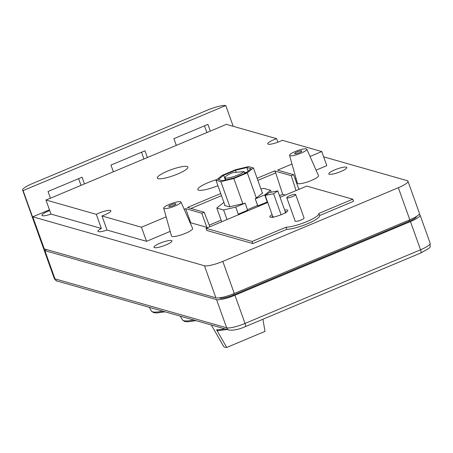 <?xml version="1.0" encoding="UTF-8"?>
<svg xmlns="http://www.w3.org/2000/svg" width="453" height="453" viewBox="0 0 453 453"><rect width="100%" height="100%" fill="white"/><g stroke="black" fill="none" stroke-linecap="round" stroke-linejoin="round"><path stroke-width="0.68" d="M244.042 171.528L232.836 172.661A10.311 2.022 -19.7 0 0 224.999 177.593A10.311 2.022 -19.7 0 0 225.52 177.972A10.311 2.022 -19.7 0 0 234.948 176.177A10.311 2.022 -19.7 0 0 244.042 171.528L244.722 173.431M227.083 329.495L218.035 330.656L216.568 329.773L226.715 347.468A22.021 4.315 160.3 0 1 224.762 347.236A22.021 4.315 160.3 0 1 223.737 346.619L213.59 328.918A25.668 5.028 -19.7 0 1 213.448 328.731L211.302 324.999M49.728 210.571A9.547 1.869 -19.7 0 0 41.897 215.356A9.547 1.869 -19.7 0 0 42.384 215.707A9.547 1.869 -19.7 0 0 50.991 214.088L101.37 228.454A9.547 1.869 -19.7 0 0 97.927 231.33A9.547 1.869 -19.7 0 0 98.414 231.681A9.547 1.869 -19.7 0 0 107.021 230.062L146.517 241.319L170.198 231.381M346.296 167.134A9.547 1.869 -19.7 0 0 335.973 169.388A9.547 1.869 -19.7 0 0 328.804 173.924A9.547 1.869 -19.7 0 0 329.286 174.275A9.547 1.869 -19.7 0 0 339.614 172.021A9.547 1.869 -19.7 0 0 346.783 167.485A9.547 1.869 -19.7 0 0 346.296 167.134M154.445 247.655A9.547 1.869 160.3 0 1 153.958 247.304A9.547 1.869 160.3 0 1 161.126 242.768A9.547 1.869 160.3 0 1 171.449 240.52A9.547 1.869 160.3 0 1 171.936 240.871A9.547 1.869 160.3 0 1 164.767 245.407A9.547 1.869 160.3 0 1 154.445 247.655M107.021 230.062L101.97 215.956A9.547 1.869 160.3 0 0 110.855 210.792A9.547 1.869 160.3 0 0 110.373 210.441A9.547 1.869 160.3 0 0 96.325 214.348L101.37 228.454M310.039 156.466L321.755 151.551L282.259 140.288A9.547 1.869 160.3 0 1 268.21 144.196A9.547 1.869 160.3 0 1 267.723 143.844A9.547 1.869 160.3 0 1 276.607 138.68L277.87 142.197M217.916 185.679A16.234 3.182 160.3 0 1 198.674 190.181A16.234 3.182 160.3 0 1 197.853 189.586A16.234 3.182 160.3 0 1 216.993 179.53M158.142 178.629A16.234 3.182 160.3 0 1 157.321 178.029A16.234 3.182 160.3 0 1 169.501 170.322A16.234 3.182 160.3 0 1 187.055 166.494A16.234 3.182 160.3 0 1 187.882 167.089A16.234 3.182 160.3 0 1 175.696 174.801A16.234 3.182 160.3 0 1 158.142 178.629M301.619 150.877A3.817 0.747 -19.7 0 0 297.474 151.783A3.817 0.747 -19.7 0 0 294.62 153.595A3.817 0.747 -19.7 0 0 294.812 153.731A3.817 0.747 -19.7 0 0 298.929 152.837A3.817 0.747 -19.7 0 0 301.811 151.019A3.817 0.747 -19.7 0 0 301.619 150.877M290.05 155.73A9.168 1.795 -19.7 0 0 300.022 153.544A9.168 1.795 -19.7 0 0 306.834 149.19A9.168 1.795 -19.7 0 0 306.381 148.878A9.168 1.795 -19.7 0 0 296.522 151.013A9.168 1.795 -19.7 0 0 289.575 155.368A9.168 1.795 -19.7 0 0 290.05 155.73M289.575 155.368L297.361 183.205A11.223 2.197 -19.7 0 0 297.938 183.646A11.223 2.197 -19.7 0 0 310.146 180.974A11.223 2.197 -19.7 0 0 318.487 175.639L306.834 149.19M175.753 203.703A3.817 0.747 -19.7 0 0 171.613 204.609A3.817 0.747 -19.7 0 0 168.759 206.421A3.817 0.747 -19.7 0 0 168.952 206.557A3.817 0.747 -19.7 0 0 173.069 205.662A3.817 0.747 -19.7 0 0 175.951 203.844A3.817 0.747 -19.7 0 0 175.753 203.703M164.19 208.556A9.168 1.795 -19.7 0 0 174.162 206.37A9.168 1.795 -19.7 0 0 180.974 202.015A9.168 1.795 -19.7 0 0 180.515 201.704A9.168 1.795 -19.7 0 0 170.662 203.839A9.168 1.795 -19.7 0 0 163.714 208.193A9.168 1.795 -19.7 0 0 164.19 208.556M163.714 208.193L171.5 236.03A11.223 2.197 -19.7 0 0 172.078 236.472A11.223 2.197 -19.7 0 0 184.286 233.799A11.223 2.197 -19.7 0 0 192.627 228.465L180.974 202.015M272.077 214.603A9.547 1.869 -19.7 0 0 269.829 216.823A9.547 1.869 -19.7 0 0 270.311 217.174A9.547 1.869 -19.7 0 0 280.639 214.926A9.547 1.869 -19.7 0 0 287.808 210.385A9.547 1.869 -19.7 0 0 287.321 210.039A9.547 1.869 -19.7 0 0 284.66 210.096M286.913 211.698A9.547 1.869 -19.7 0 0 285.294 211.857M272.706 216.364A9.547 1.869 -19.7 0 0 271.353 217.276M286.794 197.718L295.192 221.166A4.711 0.923 -19.7 0 0 295.43 221.336A4.711 0.923 -19.7 0 0 300.526 220.226A4.711 0.923 -19.7 0 0 304.065 217.989L295.667 194.541A4.711 0.923 -19.7 0 0 295.43 194.365A4.711 0.923 -19.7 0 0 290.333 195.481A4.711 0.923 -19.7 0 0 286.794 197.718A4.711 0.923 -19.7 0 0 287.032 197.893A4.711 0.923 -19.7 0 0 292.128 196.778A4.711 0.923 -19.7 0 0 295.667 194.541M46.778 249.609L44.57 250.537A15.277 2.995 -19.7 0 0 44.887 250.651L216.557 299.592A15.277 2.995 -19.7 0 0 234.931 295.243L410.452 221.574A15.277 2.995 -19.7 0 0 420.067 215.062A15.277 2.995 -19.7 0 0 419.291 214.501L419.042 214.428M416.5 216.46A11.455 2.242 160.3 0 1 409.263 221.234L233.737 294.903A11.455 2.242 160.3 0 1 219.954 298.165L219.003 297.893M407.949 181.211L419.438 213.301A15.277 2.995 160.3 0 1 409.823 219.807L398.334 187.723A15.277 2.995 -19.7 0 0 407.949 181.211A15.277 2.995 -19.7 0 0 407.173 180.651L323.652 156.84M49.456 209.801L32.769 216.806L204.433 265.747A15.277 2.995 -19.7 0 0 222.808 261.392L234.297 293.482L409.823 219.807M234.297 293.482A15.277 2.995 160.3 0 1 215.922 297.831L44.258 248.89L32.769 216.806M222.808 261.392L398.334 187.723M295.146 178.941L296.058 178.556M316.075 170.158L326.806 165.651L321.755 151.551M299.631 189.071L298.674 188.799L298.884 189.388M257.859 205.934L255.249 198.856L257.774 205.911L267.236 201.998L265.464 203.414M241.959 213.284L238.267 214.156L247.649 210.215L245.124 203.165L235.747 207.1L223.606 209.977L227.032 219.546M190.209 222.984L190.736 222.763L207.785 227.621M247.468 209.711L257.604 205.436M267.729 202.463L206.064 228.346L206.817 230.464L252.836 243.584L286.755 229.343A19.094 3.743 -19.7 0 0 307.559 223.725A19.094 3.743 -19.7 0 0 319.608 215.571A19.094 3.743 -19.7 0 0 319.603 215.56L353.521 201.319L352.768 199.207L306.749 186.087L280.073 197.281M285.339 195.073L282.678 194.314L279.49 195.651M221.132 220.147L209.224 225.141M269.41 192.559L277.791 190.906L273.584 193.748L265.203 195.407L269.41 192.559M276.607 138.68L226.228 124.315A9.547 1.869 160.3 0 1 223.663 125.504L48.816 198.884A9.547 1.869 160.3 0 1 45.94 199.983L50.991 214.088M262.921 319.24L265.011 331.392L226.715 347.468M253.414 167.904L248.555 166.602L235.583 169.705L222.1 175.39L216.002 180.334L220.86 181.636L233.827 178.533L247.315 172.848L253.414 167.904L262.44 193.108M216.002 180.334L225.045 205.588M220.86 181.636L229.847 206.738M233.827 178.533L242.825 203.663M247.315 172.848L256.319 198.001M223.674 175.232L235.475 170.254L246.823 167.542L251.075 168.68L245.736 173.006L233.941 177.984L222.587 180.696L218.34 179.558L223.674 175.232L225.39 180.028M238.267 214.156L235.747 207.1M224.903 205.203L224.586 205.458L229.422 206.84L245.124 203.165M255.249 198.856L262.763 192.848L262.298 192.718M260.962 188.986L263.737 188.329L270.549 190.271L271.132 191.896M270.549 190.271L264.716 194.943L267.236 201.998M246.823 167.542L248.097 171.092M235.475 170.254L236.211 172.316M223.606 209.977L216.794 208.035L221.715 221.777M216.794 208.035L223.884 202.361M255.333 198.884L264.716 194.943M244.405 172.553L246.625 172.287M282.678 194.314L275.73 172.893L257.882 180.385M206.064 228.346L252.078 241.466L285.996 227.23A19.094 3.743 -19.7 0 0 306.8 221.608A19.094 3.743 -19.7 0 0 318.85 213.454A19.094 3.743 -19.7 0 0 318.844 213.442L352.768 199.207M44.887 250.651L54.989 278.861A3.817 3.613 105.9 0 0 57.344 281.103C56.551 281.279 55.509 280.345 54.213 278.301L22.65 190.152A15.277 2.995 -19.7 0 1 32.265 183.641L207.791 109.971A15.277 2.995 -19.7 0 1 225.77 105.532L23.109 190.594L44.57 250.537M204.467 125.832L206.874 132.548M143.941 158.963L141.54 152.242M78.607 178.658L81.013 185.373M22.65 190.152A15.277 2.995 -19.7 0 0 23.109 190.594M176.302 145.379L173.895 138.663L207.91 124.388L210.317 131.104M113.369 171.795L110.962 165.073L144.983 150.798L147.384 157.514M50.442 198.204L48.035 191.489L82.05 177.214L84.456 183.929M233.204 126.302L225.77 105.532M319.603 215.56L318.855 213.471M286.755 229.343L285.996 227.23M252.836 243.584L252.078 241.466M190.736 222.763L185.69 208.657L201.783 213.244L204.161 212.247L209.858 226.755M201.783 213.244L206.834 227.349M296.069 190.571L291.245 175.696L293.629 174.699L298.674 188.799M293.629 174.699L277.53 170.107L291.998 164.037M96.325 214.348L45.94 199.983M101.97 215.956L141.466 227.219L146.517 241.319M185.69 208.657L184.178 209.292M166.138 216.862L141.466 227.219M257.123 178.256L274.558 170.94L291.245 175.696M220.724 193.533L187.474 207.485L204.161 212.247M274.558 170.94L275.73 172.893M196.087 320.662L187.672 321.823L184.558 321.454L182.457 319.897A25.668 5.028 -19.7 0 0 193.742 319.994M165.09 311.823L156.681 312.989L153.561 312.615L151.461 311.058A25.668 5.028 -19.7 0 0 162.746 311.154M273.584 193.748L281.098 214.745M216.568 329.773A25.668 5.028 -19.7 0 0 224.733 328.827M54.213 278.301A15.277 2.995 -19.7 0 0 54.989 278.861L226.653 327.802L216.557 299.592M221.489 195.662L190.945 208.476M234.931 295.243L245.028 323.448L420.554 249.779L410.452 221.574M215.922 297.831L204.433 265.747M57.344 281.103L229.008 330.044A3.817 3.613 105.9 0 1 226.653 327.802A15.277 2.995 -19.7 0 0 245.028 323.448A3.817 0.991 67.2 0 1 245.316 326.63L420.843 252.961A3.817 0.991 67.2 0 0 420.554 249.779A15.277 2.995 -19.7 0 0 430.169 243.272L420.067 215.062M409.263 221.234L408.895 220.198M233.737 294.903L233.363 293.861M219.954 298.165L219.824 297.791M182.457 319.897L180.311 316.166M151.461 311.058L149.314 307.327M225.832 179.92L224.999 177.593M285.741 213.12L277.791 190.906M318.85 213.454L319.608 215.571M273.159 217.621L265.203 195.407M213.805 329.223L213.448 328.731M229.008 330.044C233.793 330.514 239.229 329.376 245.316 326.63M420.843 252.961C432.887 246.279 429.671 248.102 430.169 243.272"/></g></svg>
